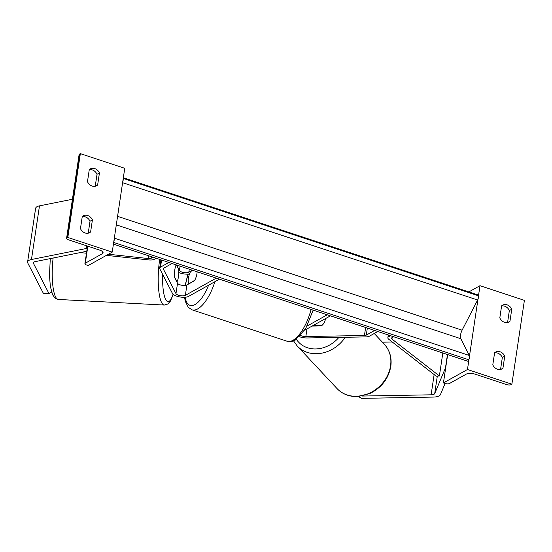 <?xml version="1.0" encoding="UTF-8"?>
<svg xmlns="http://www.w3.org/2000/svg" width="552" height="552" viewBox="0 0 552 552"><rect width="100%" height="100%" fill="white"/><g stroke="black" fill="none" stroke-linecap="round" stroke-linejoin="round"><path stroke-width="0.83" d="M312.135 326.059L321.423 325.894A9.101 7.7 -43.1 0 0 325.307 319.47A9.101 7.7 -43.1 0 0 325.39 318.663A9.101 7.7 -43.1 0 1 325.307 319.47A9.101 7.7 -43.1 0 1 321.844 325.556L312.756 325.714M300.688 335.547A5.099 1.863 -171.5 0 0 305.842 336.541L364.444 335.492A3.643 1.332 -171.5 0 0 366.286 335.119L374.642 330.455M330.441 315.847L304.69 330.213M299.557 336.748A8.735 3.188 -171.5 0 0 307.167 337.962L365.769 336.906A7.279 2.656 -171.5 0 0 369.461 336.168L377.816 331.504M327.267 314.799L307.105 326.053M382.384 342.185L392.272 342.005M361.891 396.053L431.119 394.811A5.824 2.125 -171.5 0 0 434.072 394.218A5.824 2.125 -171.5 0 0 434.707 393.59L445.457 367.97L447.465 354.522M359.607 396.384L361.463 398.365L433.237 397.081A11.654 4.25 -171.5 0 0 439.144 395.894A11.654 4.25 -171.5 0 0 440.413 394.646L445.098 383.474M361.463 398.365L358.407 396.495M511.759 309.21A7.279 6.127 -119.2 0 0 502.534 305.194A7.279 6.127 -119.2 0 0 501.609 305.856L499.808 317.924A7.279 6.127 60.8 0 0 504.48 322.285A7.279 6.127 60.8 0 0 509.034 321.94A7.279 6.127 60.8 0 0 509.958 321.278L511.759 309.21L509.358 310.548A7.279 6.127 60.8 0 0 501.589 305.994M511.87 384.185L467.468 369.516L443.435 382.922L445.022 383.447A3.277 1.194 -171.5 0 0 449.425 383.53L466.412 374.049A6.555 2.394 8.5 0 1 475.217 374.208L506.612 384.585A3.277 1.194 -171.5 0 0 511.014 384.668L511.87 384.185L524.4 300.364L479.992 285.695L468.841 291.918M467.468 369.516L469.048 358.959M469.49 355.992L477.977 299.218M478.418 296.245L479.992 285.695M502.941 368.218A7.279 6.127 60.8 0 1 502.016 368.881A7.279 6.127 60.8 0 1 497.469 369.226A7.279 6.127 60.8 0 1 492.791 364.865L494.599 352.797A7.279 6.127 -119.2 0 1 495.523 352.135A7.279 6.127 -119.2 0 1 504.749 356.15L502.941 368.218L500.974 369.316M509.358 310.548L507.578 322.485M500.56 369.426L502.341 357.489A7.279 6.127 60.8 0 0 494.578 352.928M443.435 382.922L447.672 354.584M504.749 356.15L502.341 357.489M509.958 321.278L507.985 322.382M216.253 278.118L185.362 295.354L186.914 284.963L194.511 280.72A9.101 3.622 108.3 0 0 197.133 271.798A9.101 3.622 108.3 0 1 194.752 280.285L189.143 283.721M188.791 283.604A9.101 3.622 108.3 0 1 190.599 271.536L192.731 270.342M51.619 292.153L48.962 293.533L33.472 263.407A5.824 2.125 8.5 0 1 33.361 262.849A5.824 2.125 8.5 0 1 34.051 262.034A5.824 2.125 8.5 0 1 35.293 261.607L86.767 251.277M48.962 293.533L43.311 293.236L27.821 263.111A11.654 4.25 8.5 0 1 27.6 261.986A11.654 4.25 8.5 0 1 28.973 260.358A11.654 4.25 8.5 0 1 31.464 259.509L86.388 248.483L86.781 245.854M27.6 261.986L35.618 208.339A11.654 4.25 8.5 0 1 36.991 206.71A11.654 4.25 8.5 0 1 39.482 205.862L72.429 199.251M87.126 248.883L86.388 248.483M186.914 284.963A5.099 1.863 8.5 0 1 181.732 285.253A5.099 1.863 8.5 0 1 177.53 283.231L174.501 277.345A9.101 2.153 -87 0 1 174.818 269.742A9.101 2.153 -87 0 1 176.212 264.884A9.101 2.153 -87 0 0 174.818 269.742A9.101 2.153 -87 0 0 174.473 276.856L176.985 281.741A9.101 2.153 -87 0 0 178.441 276.78A9.101 2.153 -87 0 0 178.786 269.666L176.35 264.932M99.429 172.955L97.628 185.023A7.279 6.127 -119.2 0 1 96.703 185.686A7.279 6.127 -119.2 0 1 92.15 186.031A7.279 6.127 -119.2 0 1 87.478 181.67L89.279 169.602A7.279 6.127 60.8 0 1 90.204 168.946A7.279 6.127 60.8 0 1 99.429 172.955L97.028 174.294L95.241 186.231M112.228 252.126L124.752 168.305L80.35 153.635L67.82 237.457L112.228 252.126L88.196 265.54L86.609 265.015A3.277 1.194 8.5 0 1 84.911 263.67A3.277 1.194 8.5 0 1 85.298 263.207L102.292 253.727A6.555 2.394 -171.5 0 0 103.065 252.809A6.555 2.394 -171.5 0 0 99.677 250.111L68.275 239.74A3.277 1.194 8.5 0 1 66.578 238.395A3.277 1.194 8.5 0 1 66.964 237.933L67.82 237.457M85.132 232.972A7.279 6.127 -119.2 0 1 80.461 228.611L82.262 216.543A7.279 6.127 60.8 0 1 83.186 215.88A7.279 6.127 60.8 0 1 92.412 219.896L90.611 231.964A7.279 6.127 -119.2 0 1 89.686 232.627A7.279 6.127 -119.2 0 1 85.132 232.972M89.258 169.74A7.279 6.127 -119.2 0 1 97.028 174.294M82.248 216.681A7.279 6.127 -119.2 0 1 90.01 221.235L88.23 233.172M66.578 238.395L79.108 154.574A3.277 1.194 8.5 0 1 79.495 154.111L80.35 153.635M92.412 219.896L90.01 221.235M90.611 231.964L88.637 233.068M97.628 185.023L95.655 186.127M176.619 265.015L179.434 270.494A5.099 1.863 -171.5 0 0 183.637 272.515A5.099 1.863 -171.5 0 0 188.818 272.219L192.386 270.232M185.362 295.354A5.099 1.863 8.5 0 1 180.18 295.651A5.099 1.863 8.5 0 1 175.978 293.623L163.33 269.031A3.643 1.332 8.5 0 1 163.261 268.679A3.643 1.332 8.5 0 1 163.689 268.168L172.045 263.504M219.427 279.167L188.536 296.403A8.735 3.188 8.5 0 1 179.655 296.907A8.735 3.188 8.5 0 1 172.445 293.436L159.797 268.845A7.279 2.656 8.5 0 1 159.659 268.141A7.279 2.656 8.5 0 1 160.515 267.12L168.871 262.462M178.813 272.502A8.735 3.188 -171.5 0 0 189.502 274.013M388.27 334.96L387.863 337.714A7.279 2.656 8.5 0 0 388.808 339.314L436.266 376.209L439.392 375.947L391.934 339.052A3.643 1.332 8.5 0 1 391.465 338.252A3.643 1.332 8.5 0 1 391.892 337.741L393.679 336.741M387.863 337.714A7.279 2.656 8.5 0 1 388.718 336.692L390.505 335.699M439.392 375.947L442.821 352.983M108.433 254.244L148.267 258.529A3.643 1.332 -171.5 0 0 151.234 258.212L153.014 257.218M106.419 255.369L148.474 259.895A7.279 2.656 -171.5 0 0 154.401 259.261L156.188 258.267M84.697 251.691L86.671 251.905M80.344 252.568L86.478 253.223M113.422 244.136L467.91 361.277L468.696 359.752A3.277 1.304 -71.7 0 0 469.331 355.481L460.823 338.721A6.555 2.608 108.3 0 1 462.1 330.186L477.625 300.005A3.277 1.304 -71.7 0 0 478.26 295.741L477.832 294.892L123.344 177.751M113.802 241.576A3.277 1.304 -71.7 0 0 114.25 238.602M122.737 181.829A3.277 1.304 -71.7 0 0 123.179 178.862M305.842 336.541L306.981 328.937M364.444 335.492L365.638 327.481M366.286 335.119L367.349 328.047M431.119 394.811L434.141 374.56M434.707 393.59L437.315 376.119M214.88 281.699A32.409 12.896 108.3 0 1 197.726 308.892A32.409 12.896 108.3 0 1 192.02 309.824L287.178 341.267A32.409 12.896 -71.7 0 0 292.884 340.336A32.409 12.896 -71.7 0 0 311.087 309.451M188.246 274.13A28.766 11.447 -71.7 0 0 185.486 285.391M185.203 297.238A28.766 11.447 -71.7 0 0 195.056 304.49A28.766 11.447 -71.7 0 0 208.58 285.218M384.364 344.303C389.822 350.416 391.968 357.813 390.795 366.5C388.429 378.886 381.349 387.939 369.564 393.666L356.93 396.564C348.912 396.647 342.281 393.983 337.024 388.567A32.409 27.414 -43.1 0 0 368.467 393.604A32.409 27.414 -43.1 0 0 390.547 365.9A32.409 27.414 -43.1 0 0 384.364 344.303L374.256 333.491M345.262 337.279A32.409 27.414 136.9 0 1 297.231 346.007L337.024 388.567M296.417 339.383A28.766 24.329 -43.1 0 0 338.907 337.389M33.472 263.407L33.631 262.345M31.464 259.509L39.482 205.862M159.7 259.426A32.409 7.659 93 0 0 159.59 260.171A32.409 7.659 93 0 0 164.317 305.063L58.326 299.446A32.409 7.659 -87 0 1 53.13 258.025M173.059 294.216A28.766 6.796 -87 0 1 165.641 299.446A28.766 6.796 -87 0 1 162.688 274.475M66.964 237.933L79.495 154.111M85.298 263.207L87.844 246.206M102.292 253.727L102.596 251.705M179.434 270.494L180.083 266.161M163.33 269.031L163.426 268.369M175.978 293.623L177.53 283.231M188.818 272.219L189.274 269.197M160.515 267.12L161.577 260.047M388.718 336.692L388.946 335.181M391.934 339.052L392.155 337.596M151.234 258.212L151.455 256.701M148.267 258.529L148.681 255.783M123.241 178.427L478.26 295.741M113.677 242.438L468.696 359.752M114.312 238.167L469.331 355.481M116.299 224.871L460.823 338.721M117.576 216.336L462.1 330.186M122.606 182.691L477.625 300.005M287.178 341.267C289.158 342.13 291.822 341.764 295.161 340.163L305.698 328.578L313.156 310.134M192.02 309.824L188.225 307.271L185.237 301.178L184.582 297.28M185.127 285.432L187.922 274.151M293.581 340.922L297.231 346.007M173.225 294.368L170.451 301.082L167.787 304.042L164.317 305.063M50.294 258.598L49.466 275.324L50.349 286.412L52.619 294.796L55.007 298.087L58.326 299.446M87.54 246.102L84.911 263.67M160.901 259.826L159.659 268.141"/></g></svg>
